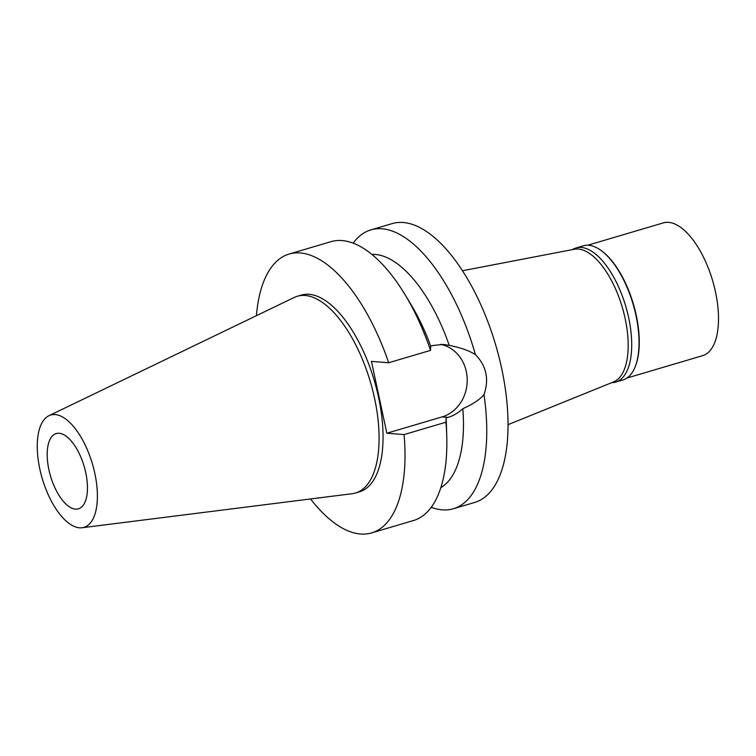 <?xml version="1.0" encoding="UTF-8"?>
<svg xmlns="http://www.w3.org/2000/svg" width="756" height="756" viewBox="0 0 756 756"><rect width="100%" height="100%" fill="white"/><g stroke="black" fill="none" stroke-linecap="round" stroke-linejoin="round"><path stroke-width="1.13" d="M79.465 527.801A58.562 26.129 73.5 0 1 41.495 475.883A58.562 26.129 73.5 0 1 48.951 415.715A58.562 26.129 73.5 0 1 55.188 414.59A58.562 26.129 73.5 0 1 94.207 470.629A58.562 26.129 73.5 0 1 82.054 527.754A58.562 26.129 73.5 0 1 79.465 527.801M75.458 509.119A39.236 17.511 -106.5 0 0 78.444 508.826A39.236 17.511 -106.5 0 0 84.993 469.438A39.236 17.511 -106.5 0 0 59.195 433.273A39.236 17.511 -106.5 0 0 56.209 433.566A39.236 17.511 -106.5 0 0 49.66 472.954A39.236 17.511 -106.5 0 0 75.458 509.119M48.951 415.715L294.226 297.458A102.589 45.776 73.5 0 1 297.344 296.257A102.589 45.776 73.5 0 1 305.159 295.473A102.589 45.776 73.5 0 1 372.613 390.03A102.589 45.776 73.5 0 1 355.49 493.025A102.589 45.776 73.5 0 1 352.22 493.706L82.054 527.754M355.49 493.025L359.45 491.854A102.589 45.776 -106.5 0 0 376.573 388.858A102.589 45.776 -106.5 0 0 309.119 294.311A102.589 45.776 -106.5 0 0 301.304 295.086L297.344 296.257M440.361 344.339A37.157 32.782 -85.5 0 1 467.199 379.238A37.157 32.782 -85.5 0 1 442.109 416.896L386.845 433.226L371.442 361.387L388.678 362.748A145.398 64.874 73.5 0 0 289.17 254.025L331.034 241.655A145.398 64.874 -106.5 0 1 405.188 294.916A145.398 64.874 -106.5 0 1 430.533 350.378L430.693 346.116L432.659 345.53L443.564 344.424L449.234 345.379A122.321 54.583 -106.5 0 0 371.886 254.403M256.407 315.696A145.398 64.874 73.5 0 1 289.17 254.025M386.845 433.226L404.082 434.577A145.398 64.874 73.5 0 1 371.583 532.914A145.398 64.874 73.5 0 1 310.555 498.96M430.533 350.378L388.678 362.748M405.188 294.916L411.396 305.216A122.321 54.583 73.5 0 1 430.693 346.116M440.805 487.639A122.321 54.583 -106.5 0 0 462.814 408.712C458.155 412.984 453.241 415.866 448.062 417.359L446.087 417.945A122.321 54.583 73.5 0 1 446.352 423.511L446.739 435.532A145.398 64.874 -106.5 0 0 445.936 422.217L404.082 434.577M446.087 417.945L445.936 422.217M371.583 532.914L413.438 520.544A145.398 64.874 -106.5 0 0 446.739 435.532M462.814 408.712C472.765 404.28 479.824 399.593 483.991 394.641C489.274 379.181 486.41 365.838 475.411 354.621C469.296 350.699 460.565 347.618 449.234 345.379M353.146 243.13A145.398 64.874 73.5 0 1 370.922 229.871A145.398 64.874 73.5 0 1 381.988 228.766A145.398 64.874 73.5 0 1 475.411 354.621M483.991 394.641A145.398 64.874 73.5 0 1 453.326 508.76L474.579 502.475A145.398 64.874 -106.5 0 0 498.856 356.501A145.398 64.874 -106.5 0 0 403.25 222.491A145.398 64.874 -106.5 0 0 392.175 223.596L370.922 229.871M453.326 508.76A145.398 64.874 73.5 0 1 442.251 509.856A145.398 64.874 73.5 0 1 431.203 507.285M508.004 424.674L613.532 381.931A69.24 30.892 -106.5 0 0 623.435 311.406A69.24 30.892 -106.5 0 0 578.283 249.045A69.24 30.892 -106.5 0 0 574.324 249.253L462.511 270.733M615.62 382.101L622.953 379.937A69.93 31.204 -106.5 0 0 635.229 366.603A69.93 31.204 -106.5 0 0 633.055 304.035A69.93 31.204 -106.5 0 0 600.878 250.33A69.93 31.204 -106.5 0 0 588.64 245.275A69.93 31.204 -106.5 0 0 583.32 245.813L575.987 247.977A69.93 31.204 73.5 0 1 581.317 247.448A69.93 31.204 73.5 0 1 627.3 311.897A69.93 31.204 73.5 0 1 615.62 382.101A69.93 31.204 73.5 0 1 611.67 382.687M600.878 250.33L601.492 250.775A69.24 30.892 73.5 0 1 633.358 303.94A69.24 30.892 73.5 0 1 635.503 365.895L635.229 366.603M572.358 249.631A69.93 31.204 73.5 0 1 575.987 247.977M626.951 378.038L702.579 355.689A69.24 30.892 -106.5 0 0 714.136 286.174A69.24 30.892 -106.5 0 0 668.606 222.358A69.24 30.892 -106.5 0 0 663.343 222.888L587.714 245.237M448.062 417.359L442.109 416.896"/></g></svg>
